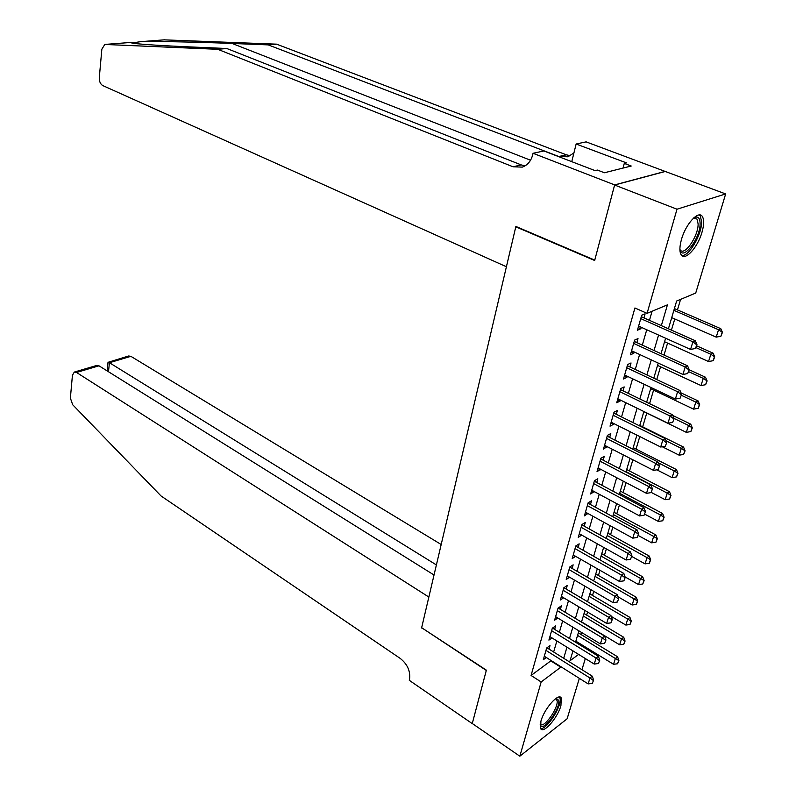 <?xml version="1.0" encoding="UTF-8"?>
<svg xmlns="http://www.w3.org/2000/svg" width="796" height="796" viewBox="0 0 796 796"><rect width="100%" height="100%" fill="white"/><g stroke="black" fill="none" stroke-linecap="round" stroke-linejoin="round"><path stroke-width="1.19" d="M540.932 721.136C544.275 708.579 558.832 692.231 561.289 698.082L560.921 705.684C557.558 718.062 543.19 734.37 540.613 728.549L540.932 721.136M681.485 239.407C685.724 223.905 698.669 209.885 702.37 216.542C704.211 219.676 704.082 224.91 701.992 232.233C697.724 247.516 684.988 261.446 681.167 254.79C679.386 251.755 679.486 246.631 681.485 239.407M579.349 678.341L567.13 718.778L519.838 756.2L472.277 723.514L486.376 670.162L421.651 627.716L515.788 226.81L594.662 260.491L614.612 185.03L665.287 171.478L725.654 193.945L695.724 293.057L676.64 301.017L668.411 328.788M580.911 634.442L581.508 632.422M586.662 615.089L587.567 612.044M592.513 595.448L593.726 591.338M598.443 575.498L599.985 570.294M604.462 555.24L606.353 548.912M610.582 534.673L612.82 527.181M616.8 513.778L619.388 505.082M623.119 492.555L626.074 482.625M629.527 471.003L632.87 459.78M636.044 449.093L639.775 436.556M642.67 426.835L646.76 413.064M649.556 403.662L653.586 390.12M656.73 379.573L660.531 366.797M664.013 355.066L667.585 343.086M671.436 330.131L674.759 318.967M677.456 309.903L680.59 299.366M588.274 648.79L587.945 649.854M585.319 658.551L581.956 669.705M549.001 649.098L549.996 645.636L546.663 647.984L543.32 659.705L546.345 657.546M554.643 629.407L555.648 625.905L552.315 628.203L548.912 640.113L552.026 637.934M560.384 609.408L561.389 605.865L558.056 608.124L554.593 620.213L557.807 618.024M566.205 589.09L567.23 585.518L563.876 587.717L560.374 599.995L563.677 597.796M572.115 568.453L573.15 564.842L569.797 566.991L566.235 579.468L569.608 577.229M578.125 547.499L579.18 543.847L575.816 545.937L572.195 558.613L575.598 556.324M584.234 526.196L585.289 522.504L581.926 524.544L578.244 537.419L581.687 535.071M590.443 504.555L591.508 500.813L588.135 502.793L584.403 515.888L587.876 513.48M596.741 482.555L597.826 478.774L594.453 480.694L590.652 493.998L594.174 491.54M603.159 460.197L604.254 456.377L600.871 458.227L597 471.749L600.562 469.232M609.676 437.472L610.781 433.601L607.388 435.392L603.467 449.143L607.069 446.556M616.293 414.358L617.417 410.447L614.024 412.169L610.034 426.149L613.427 424.387L613.676 423.502M623.029 390.866L624.173 386.906L620.771 388.548L616.711 402.766L620.104 401.075L620.392 400.06M629.885 366.966L631.039 362.956L627.636 364.528L623.507 378.995L626.9 377.374L627.228 376.219M636.85 342.658L638.014 338.599L634.611 340.101L630.412 354.807L633.815 353.265L634.183 351.971M576.394 642.76L577.339 642.073M661.337 325.644L667.436 304.848L647.078 313.345L634.919 307.982L531.071 675.466L551.18 660.59M553.658 652.014L556.862 640.929M559.359 632.293L562.633 620.95M565.14 612.273L568.493 600.672M571.011 591.935L574.443 580.055M576.981 571.279L580.493 559.12M583.04 550.285L586.632 537.847M589.199 528.962L592.881 516.226M595.458 507.291L599.229 494.256M601.826 485.262L605.676 471.919M608.293 462.874L612.233 449.213M614.87 440.108L618.91 426.119M621.557 416.965L625.686 402.647M628.352 393.433L632.591 378.767M635.268 369.493L639.606 354.469M642.302 345.146L646.74 329.753M649.456 320.37L652.083 311.256M643.944 317.922L645.118 313.823L641.715 315.236L637.437 330.201L640.84 328.738L641.258 327.295M516.375 226.651L515.788 226.81M614.612 185.03L676.998 209.209L725.654 193.945M519.838 756.2L541.161 681.963L561.18 666.889M531.071 675.466L541.161 681.963M647.078 313.345L676.998 209.209M563.697 658.292L566.961 647.178M569.498 638.531L572.841 627.158M575.389 618.452L578.811 606.821M581.378 598.065L584.871 586.154M587.458 577.349L591.03 565.16M593.637 556.305L597.298 543.827M599.915 534.922L603.657 522.146M606.293 513.181L610.124 500.107M612.781 491.092L616.701 477.709M619.368 468.625L623.387 454.924M626.074 445.8L630.193 431.76M632.89 422.577L637.098 408.209M639.815 398.965L644.133 384.249M646.869 374.946L651.287 359.872M654.033 350.509L658.571 335.066M572.971 650.899L570.055 660.73L578.642 654.412M586.254 648.82L587.199 648.123M665.605 338.23L661.028 353.703M658.242 363.085L653.775 378.19M651.009 387.503L646.641 402.259M643.894 411.522L639.626 425.91M636.899 435.123L632.74 449.183M630.024 458.327L625.955 472.058M623.268 481.152L619.288 494.555M616.611 503.589L612.731 516.684M610.074 525.668L606.283 538.464M603.637 547.389L599.935 559.887M597.308 568.762L593.687 580.961M591.08 589.786L587.538 601.706M584.941 610.482L581.488 622.134M578.911 630.85L575.538 642.233M551.051 661.048L561.041 667.346M638.193 327.544L640.84 328.738M631.198 352.051L633.815 353.265M624.313 376.14L626.9 377.374M617.547 399.831L620.104 401.075M610.9 423.124L613.427 424.387M604.353 446.029L606.851 447.312M597.915 468.565L600.383 469.859M591.587 490.734L594.025 492.047M585.349 512.544L587.766 513.868M579.219 534.007L581.607 535.35M573.19 555.13L575.548 556.484M567.25 575.916L569.588 577.289M695.386 348.519L696.948 344.529L695.386 348.519L690.57 349.434L638.611 326.111M640.75 318.629L692.898 341.832L695.266 340.718L696.948 344.529M641.287 316.709L695.266 340.718M690.57 349.434L692.898 341.832L696.56 344.718M671.715 317.634L716.211 337.136L718.539 329.733L673.874 310.331M722.081 332.529L720.917 336.24L722.45 332.36L718.539 329.733L720.778 328.678L674.391 308.569M716.211 337.136L720.917 336.24M722.45 332.36L720.778 328.678M693.863 217.786C697.893 215.875 699.973 217.796 700.112 223.557C700.46 238.312 682.55 261.685 679.903 249.745M679.893 249.387L680.092 249.725C684.092 256.899 698.44 236.253 698.112 223.915L697.067 219.129L693.595 218.024M681.714 255.446C688.639 257.028 701.853 234.691 701.614 221.875L700.311 215.895L699.425 214.95M607.846 171.896L606.652 172.195M556.175 698.251L558.742 700.38C560.563 709.057 541.947 733.604 540.176 724.728M540.275 724.022C543.32 729.454 558.692 707.982 557.091 700.629L555.608 698.649M540.564 728.469C546.394 730.25 561.837 706.589 560.115 698.619L559.558 697.017M164.115 39.85L276.59 44.158L268.212 44.884L232.104 43.462C198.552 42.088 157.618 41.263 141.927 41.571L140.196 41.72C135.4 42.586 131.937 42.855 129.818 42.516L133.658 43.362C143.758 44.536 162.722 45.73 190.562 46.944L226.81 48.506L521.261 164.921L525.071 165.857M506.415 266.75L102.813 85.6C100.376 84.117 99.201 81.451 99.301 77.59L101.858 49.183L104.813 44.457L217.766 49.302L513.012 166.772L522.295 167.12C527.569 165.2 531.041 161.071 532.713 154.732L533.051 153.29L614.641 184.901L594.761 260.113L515.878 226.442L506.415 266.75M533.051 153.29L543.897 150.961L595.09 170.623L597.388 170.055L604.433 172.762L631.218 166.016L624.283 163.409L626.442 162.872L576.135 144.016L586.095 141.867L665.287 171.478M665.327 171.349L614.641 184.901M226.81 48.506L217.766 49.302M276.59 44.158L566.364 154.822L570.394 155.708M573.916 152.951L567.926 156.792L558.812 156.514L268.212 44.884M576.135 144.016L571.757 161.658M624.283 163.409L623.049 168.075M441.193 544.514L130.892 356.339L109.42 362.717L108.485 371.742M436.397 564.931L109.42 362.717L108.047 362.09L107.142 370.896M421.582 627.994L428.855 597.05L76.535 372.468L74.307 372.08L72.436 375.224L70.376 398.08L72.665 404.716L161.031 495.958L400.288 658.461C407.482 664.242 410.567 671.207 409.532 679.346L409.293 680.331L472.247 723.604L486.296 670.441L421.84 627.845M434.029 575.001L98.993 365.812L76.535 372.468M108.017 362.329L128.663 355.981L130.892 356.339M74.476 372.03L95.908 365.682L98.993 365.812M687.674 373.583L689.217 369.652L687.674 373.583L682.908 374.468L631.566 350.757M633.666 343.404L685.187 367.006L687.565 365.832L689.217 369.652M634.233 341.424L687.565 365.832M682.908 374.468L685.187 367.006L688.819 369.851M680.082 398.219L681.615 394.348L680.082 398.219L675.366 399.075L624.641 374.996M626.711 367.762L677.615 391.741L679.993 390.508L681.615 394.348M627.298 365.712L679.993 390.508M675.366 399.075L677.615 391.741L681.217 394.557M672.64 422.427L674.142 418.606L672.64 422.427L667.963 423.253L617.835 398.816M619.865 391.712L670.172 416.039L672.54 414.756L674.142 418.606M620.472 389.592L672.54 414.756M667.963 423.253L670.172 416.039L673.744 418.825M665.307 446.228L666.799 442.457L665.307 446.228L660.69 447.014L611.149 422.238M613.139 415.253L662.859 439.929L665.227 438.586L666.799 442.457M613.766 413.074L665.227 438.586M660.69 447.014L662.859 439.929L666.401 442.685M664.57 341.733L708.549 361.553L710.838 354.27L695.993 347.633M714.35 357.036L713.206 360.678L714.728 356.857L710.838 354.27L713.077 353.155L696.56 345.792M708.549 361.553L713.206 360.678M714.728 356.857L713.077 353.155M657.556 365.424L701.017 385.553L703.266 378.389L688.6 371.652M706.758 381.135L705.624 384.707L707.127 380.936L703.266 378.389L705.505 377.234L689.187 369.752M701.017 385.553L705.624 384.707M707.127 380.936L705.505 377.234M650.65 388.727L693.615 409.144L695.823 402.109L681.326 395.274M699.286 404.816L698.172 408.338L699.654 404.617L695.823 402.109L698.062 400.895L680.978 392.856M693.615 409.144L698.172 408.338M699.654 404.617L698.062 400.895M643.855 411.651L686.331 432.357L688.5 425.432L674.073 418.447M691.933 428.109L690.848 431.571L692.311 427.9L688.5 425.432L690.739 424.168L672.869 415.542M686.331 432.357L690.848 431.571M692.311 427.9L690.739 424.168M658.113 469.62L659.576 465.899L658.113 469.62L653.536 470.376L604.562 445.282M606.532 438.407L655.665 463.411L658.033 462.018L659.576 465.899M607.169 436.168L658.033 462.018M653.536 470.376L655.665 463.411L659.188 466.138M662.282 446.745L679.167 455.183L681.306 448.367L666.143 440.855M684.709 451.024L683.635 454.426L685.087 450.805L681.306 448.367L683.545 447.063L639.785 425.402M679.167 455.183L683.635 454.426M685.087 450.805L683.545 447.063M651.029 492.615L652.481 488.943L651.029 492.615L646.501 493.351L598.095 467.939M600.025 461.183L648.601 486.495L650.969 485.062L652.481 488.943M600.682 458.884L650.969 485.062M646.501 493.351L648.601 486.495L652.083 489.192M656.869 469.829L672.122 477.63L674.222 470.933L658.382 462.884M677.605 473.55L676.55 476.904L677.973 473.322L674.222 470.933L676.461 469.57L633.188 447.641M672.122 477.63L676.55 476.904M677.973 473.322L676.461 469.57M644.073 515.231L645.506 511.609L644.073 515.231L639.586 515.937L591.726 490.227M593.627 483.58L641.646 509.201L644.014 507.709L645.506 511.609M594.304 481.222L644.014 507.709M639.586 515.937L641.646 509.201L645.108 511.858M651.307 492.445L665.187 499.709L667.257 493.122L626.064 471.71M670.61 495.719L669.575 499.012L670.988 495.48L667.257 493.122L669.496 491.719L626.701 469.531M665.187 499.709L669.575 499.012M670.988 495.48L669.496 491.719M637.228 537.469L638.641 533.897L637.228 537.469L632.79 538.146L585.468 512.156M587.329 505.619L634.81 531.519L637.178 529.987L638.641 533.897M588.025 503.201L637.178 529.987M632.79 538.146L634.81 531.519L638.243 534.156M644.72 514.146L658.372 521.44L660.401 514.962L619.656 493.311M663.735 517.529L662.71 520.773L664.103 517.281L660.401 514.962L662.64 513.519L620.323 491.072M658.372 521.44L662.71 520.773M664.103 517.281L662.64 513.519M630.492 559.339L631.895 555.817L630.492 559.339L626.094 559.996L579.299 533.728M581.14 527.3L628.094 553.479L630.452 551.907L631.895 555.817M581.846 524.833L630.452 551.907M626.094 559.996L628.094 553.479L631.497 556.076M638.163 535.449L651.655 542.832L653.665 536.444L613.358 514.564M656.969 538.992L655.964 542.175L657.337 538.743L653.665 536.444L655.894 534.962L614.034 512.286M651.655 542.832L655.964 542.175M657.337 538.743L655.894 534.962M623.875 580.851L625.248 577.379L623.875 580.851L619.517 581.488L573.239 554.961M575.04 548.633L621.477 575.07L623.835 573.458L625.248 577.379M575.767 546.116L623.835 573.458M619.517 581.488L621.477 575.07L624.86 577.647M631.706 556.424L645.058 563.876L647.029 557.598L607.159 535.489M650.302 560.105L649.317 563.25L650.68 559.847L647.029 557.598L649.257 556.066L607.855 533.161M645.058 563.876L649.317 563.25M650.68 559.847L649.257 556.066M617.358 602.025L618.721 598.592L617.358 602.025L613.039 602.632L567.269 575.866M569.05 569.628L614.97 596.323L617.328 594.672L618.721 598.592M569.777 567.07L617.328 594.672M613.039 602.632L614.97 596.323L618.323 598.871M625.089 576.921L638.551 584.592L640.491 578.403L601.06 556.086M643.755 580.891L642.78 583.985L644.123 580.632L640.491 578.403L642.72 576.841L601.766 553.717M638.551 584.592L642.78 583.985M644.123 580.632L642.72 576.841M610.95 622.85L612.293 619.467L610.95 622.85L606.671 623.437L561.389 596.433M563.14 590.294L608.572 617.228L610.92 615.537L612.293 619.467M563.906 587.707L610.92 615.537M606.671 623.437L608.572 617.228L611.905 619.756M618.084 596.811L632.153 604.98L634.064 598.89L595.05 576.374M637.298 601.358L636.342 604.403L637.666 601.089L634.064 598.89L636.293 597.289L595.766 573.956M632.153 604.98L636.342 604.403M637.666 601.089L636.293 597.289M604.632 643.357L605.965 640.004L604.632 643.357L600.403 643.914L555.608 616.681M557.329 610.641L602.273 637.805L604.622 636.074L605.965 640.004M558.165 608.044L604.622 636.074M600.403 643.914L602.273 637.805L605.577 640.302M611.219 616.403L625.855 625.059L627.736 619.069L589.13 596.353M630.939 621.497L629.994 624.492L631.318 621.228L627.736 619.069L629.954 617.427L589.856 593.886M625.855 625.059L629.994 624.492M631.318 621.228L629.954 617.427M598.423 663.526L599.746 660.222L598.423 663.526L594.224 664.063L549.907 636.621M551.608 630.671L596.065 658.053L598.413 656.282L599.746 660.222M552.504 628.074L598.413 656.282M594.224 664.063L596.065 658.053L599.348 660.521M581.568 621.875L619.646 644.82L621.497 638.929L583.299 616.024M624.691 641.337L623.756 644.282L625.059 641.059L621.497 638.929L623.726 637.258L584.045 613.527M619.646 644.82L623.756 644.282M625.059 641.059L623.726 637.258M592.314 683.386L593.617 680.122L592.314 683.386L588.154 683.903L544.305 656.252M545.976 650.392L589.965 677.983L592.304 676.182L593.617 680.122M546.932 647.795L592.304 676.182M588.154 683.903L589.965 677.983L593.229 680.431M575.856 641.168L613.537 664.292L615.358 658.481L577.558 635.407M618.532 660.869L617.606 663.774L618.9 660.581L615.358 658.481L617.587 656.78L578.314 632.86M613.537 664.292L617.606 663.774M618.9 660.581L617.587 656.78M232.104 43.462L530.544 160.225M521.261 164.921L513.012 166.772M558.812 156.514L566.364 154.822M164.752 39.8L141.927 41.571M129.818 42.516L105.56 44.377M634.113 341.852L634.611 341.633M627.168 366.15L627.666 365.921M620.343 390.04L620.84 389.801M607.03 436.646L607.527 436.377M594.154 481.719L594.652 481.441M693.973 217.925L697.067 219.129M555.528 698.699L556.722 699.475"/></g></svg>
